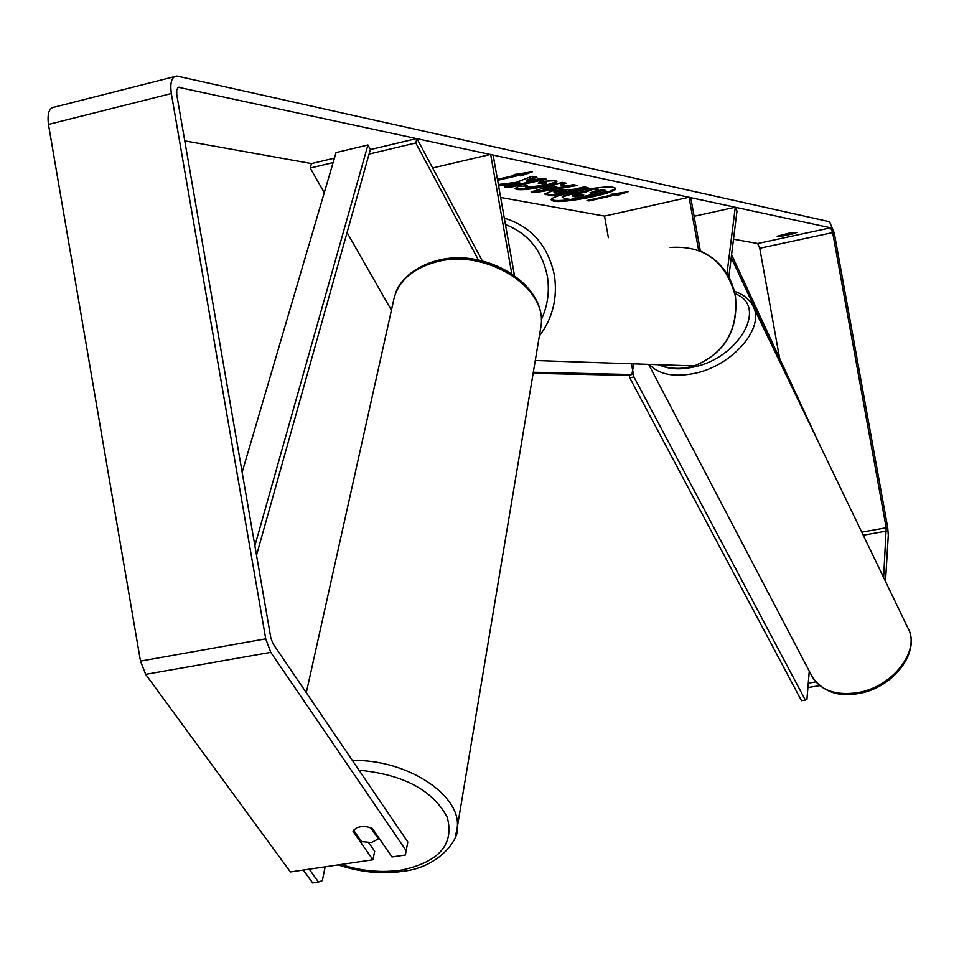 <?xml version="1.0" encoding="UTF-8"?>
<svg xmlns="http://www.w3.org/2000/svg" width="959" height="959" viewBox="0 0 959 959"><rect width="100%" height="100%" fill="white"/><g stroke="black" fill="none" stroke-linecap="round" stroke-linejoin="round"><path stroke-width="1.44" d="M726.97 273.783L735.277 207.216L736.991 211.052L728.816 276.959M698.62 250.335L689.077 197.242L604.53 216.087L500.646 197.47M608.39 237.676L604.53 216.087M700.358 251.03L690.756 197.602L689.077 197.242M735.277 207.216L694.112 216.278M482.305 260.884L416.913 138.492L415.786 142.975L478.445 260.021M415.786 142.975L369.071 154.075M333.109 162.61L310.213 168.053L324.274 192.675M347.05 232.558L391.428 310.237M514.456 275.437L493.118 154.938L490.648 154.411L432.653 167.969M511.746 273.579L490.648 154.411M334.427 158.127L311.495 163.581L310.213 168.053M416.913 138.492L370.342 149.58M370.713 827.749L378.385 838.861L371.517 842.517L361.531 841.642L353.595 830.218M353.595 830.254L356.928 827.629L361.603 826.514L367.045 826.778L372.296 828.396L392.003 856.974L405.333 855.008L407.815 842.002L405.333 855.008M378.385 838.861L378.625 837.579M551.425 199.472L553.247 200.143C563.556 202.637 613.868 192.855 615.282 188.072M553.415 201.09C564.371 203.716 618.099 192.843 615.558 188.479L613.7 187.461C603.475 184.596 548.428 195.696 551.317 200.011L553.415 201.09M779.631 358.378L759.756 248.249L757.646 243.514L733.503 239.187M311.495 163.581L184.751 140.865M883.635 577.57L886.2 527.786L832.664 232.593L830.626 227.798L178.326 87.281L176.708 89.81L176.756 94.677L270.834 637.903L272.991 643.681L407.815 842.002M498.572 185.758L519.79 183.421L504.614 186.897L508.749 187.676L546.162 179.117L542.135 178.29L526.659 181.203L536.968 177.235L532.053 176.24L516.326 182.354L498.344 184.5M560.583 184.883L565.966 185.962L573.458 184.679L577.378 185.483L534.906 192.651L531.118 191.932L561.998 182.342L566.122 183.181L560.583 184.883L560.404 183.9L564.096 182.773M790.516 232.773L796.869 232.414L794.328 233.528L783.527 235.854L777.15 236.214L790.516 232.773M516.242 174.202L516.386 174.982L514.096 174.526L532.461 171.769L520.929 175.905L518.663 175.449L497.601 180.292M516.386 174.982L497.433 179.357M615.342 194.989L617.224 195.372L628.181 191.692L611.542 194.221L613.448 194.617L587.016 200.563L588.958 200.934L615.342 194.989L615.175 194.066L613.412 194.461M552.983 190.733L573.973 189.259L584.367 186.909L588.083 187.664L551.952 195.864L544.448 193.994L552.983 190.733M540.78 181.347L555.573 180.712L556.975 181.467C556.987 182.761 552.576 184.464 543.717 186.561L543.609 186.585C531.526 189.199 522.583 190.17 516.769 189.51L515.067 188.695L518.268 186.549L527.342 185.77L525.448 187.017L526.179 187.377L539.521 185.782L546.654 183.169L538.251 183.229L540.78 181.347M885.517 581.478L888.298 535.206L887.698 527.51L834.258 232.941L829.535 221.721L176.9 76.049C171.733 76.492 169.875 82.318 171.325 93.538L265.727 638.826L270.774 652.336L406.101 850.561M174.166 76.732L54.735 107.024C49.197 107.576 47.111 113.378 48.465 124.442L140.494 661.111L145.672 674.369L290.409 871.947L372.907 859.791L353.032 831.309M368.783 842.757L374.693 851.256L372.907 859.791M815.737 681.933L808.281 683.132M819.597 685.697L807.91 687.567M794.328 233.528L794.1 232.294M783.527 235.854L783.251 234.344M592.194 192.04L602.252 189.762L605.848 190.505L606.016 191.452L570.365 199.496L564.036 198.297L562.25 196.619L570.509 193.514L584.403 191.524L592.974 188.36M591.403 192.327L591.559 193.167L589.965 192.855L598.2 189.858L598.032 188.899L594.436 188.168M563.341 195.636L563.508 196.583L570.773 194.437L584.57 192.483L593.993 188.995L598.2 189.858M562.418 197.578L563.508 196.583M602.252 189.762L602.42 190.721L606.016 191.452M591.559 193.167L602.42 190.721M593.861 188.24L593.993 188.995M584.403 191.524L584.57 192.483M527.234 172.56L520.749 174.886L520.929 175.905M520.749 174.886L518.471 174.418L518.663 175.449M518.471 174.418L516.362 174.91M588.814 200.155L588.958 200.934M613.328 193.958L613.448 194.617M615.175 194.066L617.057 194.449L617.224 195.372M617.057 194.449L622.799 192.519M574.681 184.931L534.726 191.668L534.906 192.651M534.726 191.668L533 191.344M556.915 187.52L556.747 186.549L553.631 185.926L544.82 188.599L544.988 189.57L556.915 187.52L553.799 186.909L544.988 189.57M553.631 185.926L553.799 186.909M585.757 187.185L551.773 194.905L551.952 195.864M551.773 194.905L544.736 193.454M566.098 191.057L565.93 190.086L564.132 189.738L557.227 190.373L553.918 191.62L554.098 192.579L556.532 193.227L566.098 191.057L557.395 191.344L554.098 192.579M535.134 176.864L526.479 180.196L526.659 181.203M506.915 186.37L508.582 186.681L508.749 187.676M508.582 186.681L543.753 178.626M498.392 184.751L519.61 182.414L519.79 183.421M499.243 184.907L499.411 185.914M556.58 181.035C555.381 182.306 551.029 183.816 543.537 185.578L543.441 185.602C531.358 188.216 522.415 189.187 516.601 188.515L515.319 188.132M525.28 185.95L525.448 187.017M546.654 183.169L545.851 181.85L539.881 182.018M575.136 195.025L572.199 196.127L575.208 196.871L583.791 194.929L575.136 195.025M573.146 195.552L575.04 195.924L575.208 196.871M575.04 195.924L581.454 194.473M679.799 365.427L672.259 365.175M631.478 363.785L632.616 370.138L631.933 374.549L533.3 372.272M631.933 374.549L627.725 375.401L533.132 373.315M309.206 869.178L318.508 882.028L312.694 882.951L303.308 870.053M318.508 882.028L322.344 880.566L325.161 866.828M809.264 671.18L806.927 699.483L805.332 700.07L633.971 376.983L629.799 377.882L629.272 375.089M632.52 370.761L633.839 363.869M805.332 700.07L801.496 700.729L629.799 377.882M632.784 370.701L633.971 376.983M818.399 442.039L731.585 254.71M775.387 352.684L731.237 257.515M254.878 545.767L367.932 144.977L336.058 152.577L242.148 472.26M256.521 555.213L370.366 149.472L367.932 144.977M359.014 770.209C403.427 774.512 432.833 790.204 447.254 817.308C454.41 844.328 439.246 861.901 401.749 870.029C381.766 873.014 361.507 871.168 340.972 864.503M306.293 692.662L393.034 303.02C396.594 282.425 411.315 268.64 437.172 261.675C485.674 248.717 546.678 286.705 541.188 325.113L457.275 827.425C461.267 794.903 406.352 759.025 352.409 760.499M455.561 835.9L457.275 827.425C459.781 838.442 439.725 867.152 403.271 871.263C381.778 874.404 360.104 872.27 338.275 864.898M830.626 227.798L757.646 243.514M179.357 87.221L177.799 87.605M270.774 652.336L145.672 674.369M832.664 232.593L759.756 248.249M886.2 527.786L861.757 532.137M886.464 531.082L863.244 535.206M171.325 93.538L48.465 124.442M265.727 638.826L140.494 661.111M570.509 193.514L570.677 194.461M570.605 193.49L570.773 194.437M545.851 193.778L546.019 194.737M557.119 190.397L557.299 191.368M564.132 189.738L564.3 190.697M557.227 190.373L557.395 191.344M543.537 185.578L543.717 186.561M543.441 185.602L543.609 186.585M516.601 188.515L516.769 189.51M545.851 181.85L546.019 182.845M572.679 195.732L572.799 196.403M657.994 364.684C669.85 369.155 681.897 369.563 694.136 365.918C724.776 353.427 738.466 329.992 735.205 295.612C725.723 261.232 704.038 245.18 670.137 247.458M504.302 218.101C531.13 226.432 547.793 245.312 554.29 274.73C557.826 297.518 552.852 317.956 539.354 336.058M541.32 319.599C547.829 305.597 549.795 290.937 547.229 275.617C541.847 250.371 527.918 233.337 505.441 224.526M856.831 692.77C892.373 687.699 921.299 650.19 907.753 627.689C921.623 651.64 892.757 688.682 857.658 693.681C838.19 697.085 823.158 691.679 812.549 677.426C821.12 690.492 835.876 695.599 856.831 692.77M907.753 627.689L752.671 305.489C766.037 326.935 732.568 366.194 693.825 373.542C673.494 377.402 658.641 374.358 649.279 364.396M662.106 366.098C670.665 369.299 680.842 369.671 692.626 367.225C739.041 358.69 768.662 305.741 735.014 293.718M395.312 293.886C397.829 284.835 409.601 267.801 437.879 260.345M438.395 260.225C486.069 247.83 546.258 284.224 541.188 325.113M177.966 87.473L179.141 87.185M535.266 360.512L694.136 365.918C724.932 353.427 738.682 330.016 735.397 295.696C731.058 274.945 719.694 260.201 701.305 251.438M752.671 305.489C748.943 298.74 742.877 294.053 734.474 291.392M648.644 364.372L812.549 677.426"/></g></svg>
